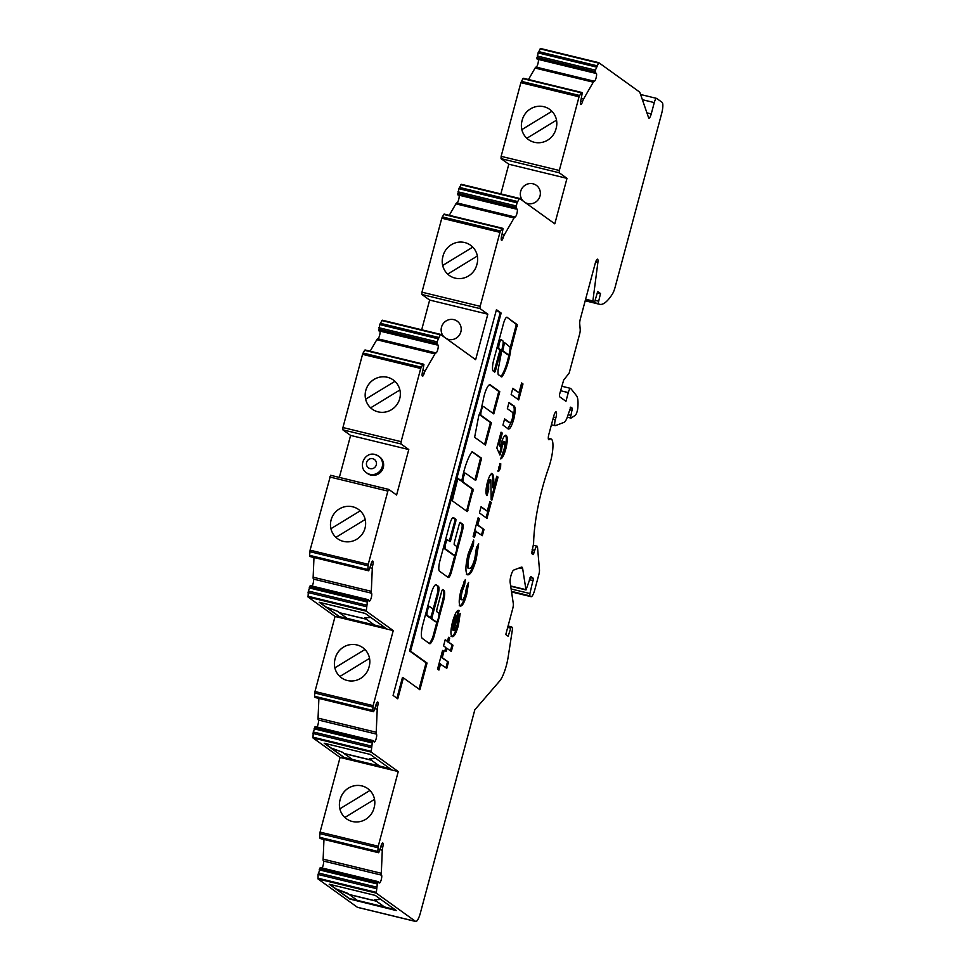<?xml version="1.0" encoding="UTF-8"?>
<svg xmlns="http://www.w3.org/2000/svg" width="970" height="970" viewBox="0 0 970 970"><rect width="100%" height="100%" fill="white"/><g stroke="black" fill="none" stroke-linecap="round" stroke-linejoin="round"><path stroke-width="1.45" d="M453.342 554.986A4.632 1.115 -76.3 0 1 453.232 554.973A4.632 1.115 -76.3 0 1 453.135 554.925L444.466 548.693A4.632 1.115 -76.3 0 1 444.684 543.539A4.632 1.115 -76.3 0 1 446.746 539.744A4.632 1.115 -76.3 0 1 446.843 539.793M445.654 543.782A4.632 1.115 -76.3 0 1 447.716 539.975A4.632 1.115 -76.3 0 1 447.813 540.023L450.007 541.587L450.686 540.326L455.851 521.048L455.924 519.338L453.596 517.653A8.5 2.049 103.7 0 0 453.414 517.568A8.5 2.049 103.7 0 0 449.631 524.54L439.98 560.551A9.579 2.304 103.7 0 0 439.519 571.209L448.14 577.405A7.311 1.758 103.7 0 0 448.298 577.489A7.311 1.758 103.7 0 0 451.559 571.488L462.375 531.111A6.22 1.503 103.7 0 0 462.678 524.188L460.095 522.345L459.404 523.606L454.239 542.885L454.166 544.594L456.482 546.268A4.632 1.115 -76.3 0 1 456.324 551.202A4.632 1.115 -76.3 0 1 454.202 555.216A4.632 1.115 -76.3 0 1 454.105 555.167L445.436 548.923A4.632 1.115 -76.3 0 1 445.654 543.782M429.637 606.444A4.741 1.14 103.7 0 0 427.527 610.336A4.741 1.14 103.7 0 0 427.406 615.659A4.741 1.14 103.7 0 0 427.552 615.659L430.583 617.841L432.862 610.639L432.935 608.917L429.928 606.759A4.741 1.14 103.7 0 0 429.637 606.444L428.667 606.201A4.741 1.14 103.7 0 0 427.273 607.96M464.012 470.959A26.299 6.341 103.7 0 0 462.169 479.047L461.368 480.793L458.204 478.525L457.513 479.786L452.275 500.787L467.273 511.566L473.202 489.304L463.308 482.187A4.632 1.115 -76.3 0 1 463.527 477.046A4.632 1.115 -76.3 0 1 465.6 473.251A4.632 1.115 -76.3 0 1 465.697 473.299L475.615 480.429L476.306 479.156L481.544 458.167L472.111 451.68A26.299 6.341 103.7 0 0 464.012 470.959M462.751 476.137A4.632 1.115 -76.3 0 1 464.63 473.008A4.632 1.115 -76.3 0 1 464.727 473.057M484.272 395.287A12.889 3.104 103.7 0 0 483.169 400.404A78.558 18.927 103.7 0 0 480.95 410.492L478.816 415.451L474.633 437.276L485.449 445.048L491.402 422.811L481.193 415.463A4.632 1.115 -76.3 0 1 481.411 410.31A4.632 1.115 -76.3 0 1 483.472 406.515A4.632 1.115 -76.3 0 1 483.581 406.563L493.791 413.911L499.756 391.662L490.153 384.763A12.889 3.104 103.7 0 0 490.02 384.714A12.889 3.104 103.7 0 0 484.272 395.287M481.702 406.927A4.632 1.115 -76.3 0 1 482.502 406.284A4.632 1.115 -76.3 0 1 482.611 406.321M503.563 342.361L504.533 342.592L502.787 350.74L508.656 354.959L509.468 353.08A18.672 4.498 103.7 0 0 510.123 347.139L504.533 342.592L503.163 342.798M493.742 359.906A10.076 2.425 103.7 0 0 493.427 371.195L494.748 372.14L495.44 370.867L500.605 351.589L500.678 349.879L499.077 348.727A4.632 1.115 -76.3 0 1 499.295 343.574A4.632 1.115 -76.3 0 1 501.357 339.779A4.632 1.115 -76.3 0 1 501.454 339.827L502.763 340.761A5.189 1.249 -76.3 0 1 502.533 346.569L498.131 369.776A11.155 2.692 103.7 0 0 498.228 374.565L501.817 376.942A21.764 5.25 103.7 0 0 510.741 349.806L517.313 324.707L507.419 317.578A8.075 1.952 103.7 0 0 507.007 317.214A8.075 1.952 103.7 0 0 503.575 323.24L493.791 359.712A10.076 2.425 103.7 0 0 493.742 359.906M494.07 371.655L499.635 351.358L499.708 349.649L498.107 348.485A4.632 1.115 -76.3 0 1 498.325 343.344A4.632 1.115 -76.3 0 1 500.387 339.548A4.632 1.115 -76.3 0 1 500.484 339.597M379.609 456.882A10.282 9.93 125.7 0 1 370.952 475.106A10.282 9.93 125.7 0 1 367.606 473.566L366.527 472.79A10.282 9.93 125.7 0 0 381.562 468.595A10.282 9.93 125.7 0 0 378.53 456.106L379.609 456.882M555.931 129.107A17.993 17.375 125.7 0 1 534.337 142.287A17.993 17.375 125.7 0 1 528.456 139.595A17.993 17.375 125.7 0 1 521.993 120.874L522.26 119.88A17.993 17.375 125.7 0 1 549.735 109.404A17.993 17.375 125.7 0 1 556.198 128.125L555.931 129.107M517.01 202.815L515.882 208.235L516.925 209.023A4.11 0.994 103.7 0 1 516.986 209.035A4.11 0.994 103.7 0 1 516.877 213.655A4.11 0.994 103.7 0 1 515.058 217.025A5.141 1.237 -76.3 0 0 514.051 217.983L504.376 234.752A5.141 1.237 -76.3 0 0 503.297 237.432A4.11 0.994 103.7 0 1 501.587 240.33A4.11 0.994 103.7 0 1 501.878 235.092L503.03 228.702L501.89 228.568L499.962 232.351L480.15 306.314L480.041 308.606L487.825 314.195L475.639 359.676L440.416 334.335L437.07 341.828L436.973 344.944L437.809 344.92A4.11 0.994 -76.3 0 1 437.87 344.92A4.11 0.994 -76.3 0 1 437.773 349.539A4.11 0.994 -76.3 0 1 435.954 352.922A5.141 1.237 103.7 0 0 434.948 353.88L425.272 370.637A5.141 1.237 103.7 0 0 424.181 373.317A4.11 0.994 -76.3 0 1 422.483 376.214A4.11 0.994 -76.3 0 1 422.774 370.976L423.926 364.599L422.787 364.465L420.725 368.467L401.107 441.665L401.01 443.957L408.782 449.546L396.597 495.027L388.776 489.413L387.867 491.099L368.248 564.297L367.848 569.499L368.721 570.809L370.758 565.073A4.11 0.994 -76.3 0 1 372.759 561.06A4.11 0.994 -76.3 0 1 372.771 565.195A5.141 1.237 103.7 0 0 372.298 568.311L371.316 591.336A5.141 1.237 103.7 0 0 371.571 593.203A4.11 0.994 -76.3 0 1 371.28 597.678A4.11 0.994 -76.3 0 1 369.449 601.048A4.11 0.994 -76.3 0 1 369.23 600.854L368.6 599.763L367.339 602.043L366.248 611.161L393.25 630.585L373.147 705.651L372.759 710.416L373.632 711.725L375.681 705.978A4.11 0.994 -76.3 0 1 377.669 701.977A4.11 0.994 -76.3 0 1 377.682 706.111A5.141 1.237 103.7 0 0 377.221 709.228L376.227 732.253A5.141 1.237 103.7 0 0 376.481 734.12A4.11 0.994 -76.3 0 1 376.19 738.582A4.11 0.994 -76.3 0 1 374.359 741.965A4.11 0.994 -76.3 0 1 374.141 741.771L373.511 740.68L372.25 742.959L371.158 752.077L398.246 771.562L378.239 846.24L377.827 851.442L378.712 852.751L380.749 847.016A4.11 0.994 -76.3 0 1 382.75 843.003A4.11 0.994 -76.3 0 1 382.762 847.137A5.141 1.237 103.7 0 0 382.289 850.266L381.307 873.279A5.141 1.237 103.7 0 0 381.562 875.146A4.11 0.994 -76.3 0 1 381.271 879.62A4.11 0.994 -76.3 0 1 379.44 882.991A4.11 0.994 -76.3 0 1 379.221 882.809L378.591 881.718L377.33 883.985L376.239 893.103L415.56 921.391A10.282 2.474 103.7 0 0 415.778 921.5A10.282 2.474 103.7 0 0 420.362 913.061L474.827 709.785L499.599 681.11A20.564 4.959 103.7 0 0 506.352 665.541A20.564 4.959 103.7 0 0 508.183 656.896L512.366 629.833A5.141 1.237 103.7 0 0 512.536 627.566L511.554 626.875L510.753 628.184L508.159 636.247L505.782 634.55L512.742 608.566A5.141 1.237 103.7 0 0 513.312 603.643L510.147 582.521A7.02 1.685 -76.3 0 1 511.093 575.198A7.02 1.685 -76.3 0 1 513.773 570.057L521.387 567.147A10.173 2.449 -76.3 0 1 521.812 567.111A10.173 2.449 -76.3 0 1 522.697 568.796L525.995 589.966L530.772 576.483L533.451 578.399L529.911 593.531L529.802 595.822L530.893 596.598A8.221 1.976 103.7 0 0 531.063 596.683A8.221 1.976 103.7 0 0 534.737 589.942L538.871 574.495A5.141 1.237 103.7 0 0 539.478 569.826L537.525 547.274A5.153 1.237 103.7 0 0 537.04 546.171A5.153 1.237 103.7 0 0 534.749 550.39L533.16 554.585L531.621 553.482L533.597 543.564A71.925 17.339 -76.3 0 1 548.644 467.831A20.576 4.959 103.7 0 0 550.426 462.035A20.576 4.959 103.7 0 0 550.96 438.925A20.576 4.959 103.7 0 0 549.214 439.568A5.068 1.225 -76.3 0 1 548.79 439.713A5.068 1.225 -76.3 0 1 548.68 434.996L553.749 416.106A5.141 1.237 -76.3 0 1 556.04 411.886A5.141 1.237 -76.3 0 1 555.907 417.658L555.301 419.913A5.141 1.237 103.7 0 0 555.167 425.684A5.141 1.237 103.7 0 0 555.386 425.66L564.164 422.314A10.294 2.474 103.7 0 0 568.093 414.772L570.748 407.133L572.336 408.273L570.954 415.366A2.583 0.618 103.7 0 0 570.918 418.094A2.583 0.618 103.7 0 0 571.087 418.058L575.246 415.33A5.153 1.237 103.7 0 0 577.211 411.195A5.153 1.237 103.7 0 0 577.793 408.006A25.705 6.196 103.7 0 0 576.544 395.736L570.784 388.509A5.153 1.237 103.7 0 0 570.578 388.376A5.153 1.237 103.7 0 0 568.287 392.595L565.959 401.313L559.472 396.645L559.569 394.353L563.655 380.107L569.172 373.086L579.599 334.177A5.141 1.237 103.7 0 0 580.205 329.509L579.708 323.689A5.141 1.237 -76.3 0 1 580.315 319.021L595.216 263.404A5.141 1.237 -76.3 0 1 597.508 259.184A5.141 1.237 -76.3 0 1 597.896 262.373L592.876 300.979L593.931 302.919L594.804 301.403L597.69 291.485L600.503 293.498L598.138 303.586A71.962 17.339 103.7 0 0 599.678 304.313A71.962 17.339 103.7 0 0 612.361 294.104A10.282 2.474 103.7 0 0 615.138 287.132L661.588 113.757A10.282 2.474 103.7 0 0 662.086 102.311L656.678 98.431A5.141 1.237 103.7 0 0 656.569 98.382A5.141 1.237 103.7 0 0 654.277 102.59L651.246 113.914A5.141 1.237 -76.3 0 1 648.954 118.134A5.141 1.237 -76.3 0 1 648.603 117.722L639.97 92.708A10.282 2.474 103.7 0 0 639.509 91.968L598.757 62.65L595.398 70.131L595.313 73.259L596.15 73.223A4.11 0.994 -76.3 0 1 596.211 73.235A4.11 0.994 -76.3 0 1 596.101 77.855A4.11 0.994 -76.3 0 1 594.295 81.225A5.141 1.237 103.7 0 0 593.276 82.183L583.6 98.952A5.141 1.237 103.7 0 0 582.521 101.62A4.11 0.994 -76.3 0 1 580.824 104.53A4.11 0.994 -76.3 0 1 581.103 99.292L582.255 92.902L581.115 92.768L579.054 96.782L559.314 170.477L559.217 172.757L566.989 178.359L554.804 223.827L519.483 198.426L517.01 202.815L458.834 188.689L457.901 194.921L516.052 209.047M459.065 195.212A4.11 0.994 -76.3 0 1 458.701 199.517A4.11 0.994 -76.3 0 1 456.882 202.9A5.141 1.237 103.7 0 0 455.876 203.858L449.268 215.316M444.236 337.087A10.282 9.93 125.7 0 1 457.197 321.179A10.282 9.93 125.7 0 1 446.248 338.53M444.212 337.075A10.282 9.93 125.7 0 1 457.185 321.179M365.654 399.191L365.641 399.179A17.993 17.375 125.7 0 1 387.406 377.281A17.993 17.375 125.7 0 1 393.262 379.961A17.993 17.375 125.7 0 1 398.561 401.822A17.993 17.375 125.7 0 1 378.118 411.862A17.993 17.375 125.7 0 1 372.237 409.17A17.993 17.375 125.7 0 1 370.625 407.837A17.993 17.375 125.7 0 1 365.654 399.191L394.923 381.331L365.641 399.179M372.237 409.17A17.993 17.375 125.7 0 1 366.939 387.297A17.993 17.375 125.7 0 1 387.382 377.257A17.993 17.375 125.7 0 1 393.262 379.961M317.069 726.979A4.11 0.994 103.7 0 0 318.014 724.457A4.11 0.994 103.7 0 0 318.305 719.982A5.141 1.237 -76.3 0 1 318.051 718.115L318.9 698.424M352.34 821.493A17.993 17.375 -54.3 0 0 374.068 807.816A17.993 17.375 -54.3 0 0 367.751 788.598A17.993 17.375 -54.3 0 0 340.3 799.098L340.009 800.068A17.993 17.375 -54.3 0 0 346.472 818.789A17.993 17.375 -54.3 0 0 352.34 821.493M335.923 537.344A17.993 17.375 125.7 0 1 330.952 528.698L330.94 528.698A17.993 17.375 125.7 0 1 352.704 506.789A17.993 17.375 125.7 0 1 358.56 509.48A17.993 17.375 125.7 0 1 363.859 531.342A17.993 17.375 125.7 0 1 343.416 541.381A17.993 17.375 125.7 0 1 337.536 538.677A17.993 17.375 125.7 0 1 332.237 516.816A17.993 17.375 125.7 0 1 352.68 506.776A17.993 17.375 125.7 0 1 358.548 509.468M337.548 538.689A17.993 17.375 125.7 0 1 335.923 537.356L365.181 519.496M370.152 351.201L376.772 339.742A5.141 1.237 -76.3 0 1 377.779 338.785A4.11 0.994 103.7 0 0 379.585 335.414A4.11 0.994 103.7 0 0 379.961 331.097M341.476 677.824A17.993 17.375 -54.3 0 0 347.345 680.516A17.993 17.375 -54.3 0 0 368.952 667.336L369.218 666.341A17.993 17.375 -54.3 0 0 362.756 647.62A17.993 17.375 -54.3 0 0 335.28 658.109L335.014 659.091A17.993 17.375 -54.3 0 0 341.476 677.824A17.993 17.375 125.7 0 1 339.852 676.49L369.534 658.387M322.149 868.004A4.11 0.994 103.7 0 0 323.095 865.495A4.11 0.994 103.7 0 0 323.386 861.02A5.141 1.237 -76.3 0 1 323.131 859.153L323.968 839.462M536.361 185.331A10.282 9.93 125.7 0 0 523.4 201.239A10.282 9.93 125.7 0 1 536.374 185.343A10.282 9.93 125.7 0 1 525.413 202.681M528.492 79.516L535.1 68.058A5.141 1.237 -76.3 0 1 536.119 67.1A4.11 0.994 103.7 0 0 537.926 63.717A4.11 0.994 103.7 0 0 538.301 59.412M476.767 264.955A17.993 17.375 125.7 0 1 455.16 278.135A17.993 17.375 125.7 0 1 449.292 275.444A17.993 17.375 125.7 0 1 442.829 256.71L443.096 255.728A17.993 17.375 125.7 0 1 470.583 245.252A17.993 17.375 125.7 0 1 477.034 263.973L476.767 264.955M312.158 586.062A4.11 0.994 103.7 0 0 313.104 583.54A4.11 0.994 103.7 0 0 313.395 579.078A5.141 1.237 -76.3 0 1 313.14 577.211L313.977 557.507M393.08 695.429L397.773 698.8L403.387 677.872L419.889 689.743L427.042 663.043L410.54 651.185L501.138 313.067L496.446 309.685L393.08 695.429M460.216 606.007C458.652 603.825 458.931 598.49 461.077 590.015L465.345 579.539L464.582 585.128L462.338 590.888C461.114 595.701 460.968 598.672 461.89 599.812L460.92 599.569L461.89 599.812C462.981 600.175 464.169 598.078 465.454 593.531L466.582 586.717L468.595 582.412L466.74 594.307C464.424 602.588 462.253 606.48 460.216 606.007L460.556 606.165M467.37 574.652C465.188 572.009 465.479 565.037 468.255 553.737L473.712 540.047L473.445 545.285L469.541 554.949C467.77 562.26 467.601 566.747 469.031 568.432L468.061 568.202L469.031 568.432C470.777 569.147 472.693 565.862 474.803 558.599L476.476 547.48L478.671 543.794L476.173 559.544C472.972 570.663 470.038 575.695 467.37 574.652L467.916 574.907M476.137 531.208L474.475 537.428L473.117 536.446L478.101 517.81L479.459 518.792L477.798 525L484.006 529.462L482.332 535.67L475.167 530.978L473.603 536.798M491.257 502.399L486.976 518.38L479.41 512.936L481.084 506.728L487.279 511.19L489.899 501.429L491.257 502.399L490.286 502.169L486.103 517.75M490.856 479.895L489.729 479.592L487.667 483.46L488.637 483.69L488.71 489.462L487.049 495.67C485.497 494.166 485.606 489.729 487.376 482.369C489.183 476.124 490.868 473.202 492.42 473.615C493.524 475.239 493.96 478.562 493.718 483.593L493.645 487.861L496.773 476.209L498.034 477.119L491.851 500.18L491.159 499.695L490.856 479.895L488.637 483.69M500.568 468.098L498.725 471.274L498.919 466.909L500.75 463.733L500.568 468.098L499.599 467.855L497.755 471.032M501.599 450.007L499.926 455.039L496.822 447.958L501.053 432.196L502.302 433.105L499.404 443.933L500.471 446.321L500.969 444.127C502.945 437.531 504.715 434.633 506.291 435.445C507.734 437.106 507.577 441.592 505.819 448.904C504.121 454.954 502.411 458.301 500.702 458.931L504.558 447.57L504.679 441.689L503.551 441.374L501.235 445.339L502.205 445.57L501.599 450.007L500.629 449.765L499.332 453.681M504.679 441.689L502.205 445.57M513.736 419.343C511.263 427.515 509.165 430.522 507.455 428.34L502.945 425.103L504.618 418.882L509.529 422.423C510.293 423.502 511.226 422.192 512.342 418.507C513.3 414.311 513.215 412.177 512.087 412.092L507.346 408.685L509.007 402.477L513.518 405.715C515.664 406.284 515.737 410.819 513.736 419.343L512.766 419.113L507.965 428.655M508.438 428.837L507.455 428.34M522.988 383.962L518.707 399.931L511.154 394.487L512.815 388.279L519.023 392.741L521.63 382.98L522.988 383.962L522.018 383.72L517.847 399.3M436.973 344.944L378.797 330.818L379.719 324.574L382.204 320.185L440.332 334.323M598.757 62.65L540.533 48.5L538.059 52.889L537.137 59.121L595.277 73.247M595.313 73.259L537.137 59.121M438.61 613.004A4.632 1.115 -76.3 0 1 438.44 617.926A4.632 1.115 -76.3 0 1 436.318 621.94A4.632 1.115 -76.3 0 1 436.221 621.891L432.014 618.872L432.087 617.15L438.04 594.901A7.712 1.855 103.7 0 0 438.404 586.329L436.342 584.837A11.434 2.752 103.7 0 0 436.088 584.716A11.434 2.752 103.7 0 0 430.995 594.101L422.92 624.231A12.755 3.068 103.7 0 0 422.314 638.418L429.589 643.656A7.712 1.855 103.7 0 0 429.758 643.74A7.712 1.855 103.7 0 0 431.323 642.31L432.402 640.43A7.712 1.855 103.7 0 0 434.281 635.532L443.423 601.436A10.027 2.413 103.7 0 0 443.896 590.269L442.926 589.578A3.08 0.74 103.7 0 0 442.866 589.542A3.08 0.74 103.7 0 0 441.483 592.076L437.118 608.384A3.08 0.74 103.7 0 0 436.961 611.815L438.61 613.004M452.602 621.649C454.966 613.367 457.137 609.645 459.101 610.494L453.996 630.645C455.051 630.536 456.142 628.511 457.246 624.571L458.264 618.217L460.204 613.404L458.398 625.48C456.094 633.531 453.972 637.241 452.032 636.635C450.407 634.804 450.601 629.809 452.602 621.649M444.963 650.591L445.788 647.487L443.557 645.887L445.23 639.666L447.449 641.279L448.528 637.278L449.692 638.114L448.613 642.116L452.978 645.256L451.317 651.464L446.952 648.324L446.115 651.428L444.963 650.591M440.598 663.856L438.925 670.064L437.567 669.094L442.562 650.458L443.92 651.44L442.259 657.648L448.455 662.11L446.794 668.318L439.628 663.625L438.064 669.445M519.435 198.426L461.308 184.3L458.834 188.689M581.115 92.768L522.939 78.643L520.878 82.656L501.138 156.34L501.041 158.631L508.813 164.221L500.859 193.903M522.939 78.643L581.491 92.392L523.351 78.267M598.66 62.626L540.533 48.5M376.239 888.593L318.063 874.467L318.063 878.978L357.384 907.265A10.282 2.474 103.7 0 0 357.603 907.374L415.778 921.5M318.063 874.467L320.512 867.689M320.585 838.626L319.651 837.316L320.064 832.114L340.07 757.437L312.983 737.94L313.237 731.95L315.444 726.651M315.505 697.6L314.583 696.278L314.971 691.513L335.074 616.459L308.072 597.035L308.327 591.033L310.533 585.734M310.594 556.683L309.66 555.361L310.073 550.172L330.6 475.288L388.728 489.413M422.787 364.465L364.599 350.328L362.55 354.341L342.931 427.54L342.834 429.831L350.606 435.421L339.354 477.41M364.599 350.328L423.15 364.077M436.949 344.932L378.797 330.818M444.127 214.067L502.302 228.192L443.714 214.443L441.786 218.214L421.962 292.188L421.865 294.48L429.649 300.069L421.683 329.776M380.798 899.396L374.541 899.796L380.858 899.432M329.679 884.325L335.984 888.86L349.273 894.498L376.299 901.057M395.226 909.775L384.423 906.914L374.541 899.796M349.564 898.632L395.881 910.248M371.304 760.092L344.277 753.52L342.41 752.174L344.253 753.629L371.401 760.213L379.416 765.985L352.268 759.389L344.253 753.629M357.154 900.293L349.442 898.608L335.972 888.908L347.393 893.2L357.263 900.366L384.411 906.962L376.396 901.191L349.248 894.595M551.93 111.283L521.86 129.616A17.993 17.375 125.7 0 1 522.018 120.886L522.284 119.892A17.993 17.375 125.7 0 1 549.747 109.404M470.571 245.24A17.993 17.375 125.7 0 0 443.096 255.728L442.853 256.735A17.993 17.375 125.7 0 0 442.696 265.453L472.754 247.12L442.696 265.465A17.993 17.375 -54.3 0 0 447.679 274.11L477.349 256.007M408.782 449.546L350.606 435.421M370.831 617.466L364.526 617.829L366.405 619.248L339.257 612.652L347.272 618.423L374.42 625.007L366.405 619.248L374.42 625.007L385.26 627.845M366.308 619.115L339.257 612.652M375.802 758.419L369.546 758.819L375.863 758.467M449.304 275.444A17.993 17.375 125.7 0 1 447.679 274.11M551.918 111.271L521.86 129.616A17.993 17.375 -54.3 0 0 526.843 138.261L556.525 120.159M362.768 647.633A17.993 17.375 -54.3 0 0 335.305 658.121L335.038 659.115A17.993 17.375 -54.3 0 0 334.868 667.833L334.868 667.833A17.993 17.375 -54.3 0 0 339.852 676.49M398.246 771.562L340.07 757.437M370.261 754.43L391.334 769.586L345.271 758.407L324.198 743.238L370.261 754.43M570.954 415.366L568.117 414.675M572.276 410.419L569.548 409.764M350.267 899.384L329.182 884.216L375.245 895.395L396.33 910.563L350.328 899.178M566.989 178.359L508.813 164.221M360.209 510.838L330.94 528.698L360.222 510.838M339.282 612.555L337.378 611.185L339.27 612.603M370.625 407.837L399.882 389.988M367.751 788.598A17.993 17.375 -54.3 0 0 340.276 799.074L340.033 800.08A17.993 17.375 -54.3 0 0 339.864 808.81L369.934 790.465L339.876 808.822A17.993 17.375 -54.3 0 0 344.847 817.467L374.529 799.353M390.886 769.271L345.271 758.407M345.32 758.201L344.568 757.655M352.171 759.316L344.447 757.631L330.976 747.943L342.398 752.235M342.41 752.174L330.976 747.943M330.988 747.894L324.695 743.36M487.825 314.195L429.649 300.069M370.77 617.417L364.526 617.829M390.231 768.798L379.416 765.985M340.276 617.429L319.203 602.273L365.266 613.452L386.339 628.621L339.585 616.702M347.175 618.339L339.476 616.678L325.944 606.941L337.366 611.233M337.378 611.185L325.944 606.941M325.956 606.893L319.7 602.394M346.484 818.801A17.993 17.375 125.7 0 1 344.847 817.467M364.95 649.5L334.88 667.845L364.938 649.488M379.428 765.936L371.401 760.213M528.468 139.607A17.993 17.375 125.7 0 1 526.843 138.261M600.503 293.498L597.326 292.734M371.413 760.165L369.546 758.819M393.25 630.585L335.074 616.459M385.89 628.293L340.337 617.235M512.718 388.667L519.023 392.741M510.62 346.096L516.343 324.465L507.419 317.578M510.038 348.375L510.559 346.084L511.529 346.314M510.644 346.144L511.614 346.375M500.932 376.59A21.764 5.25 103.7 0 0 508.947 354.693M501.793 350.485L507.722 354.717M504.509 419.27L508.559 422.192M508.911 402.865L512.548 405.484C514.694 406.042 514.767 410.589 512.766 419.113M500.944 432.584L502.302 433.105M501.344 432.862L498.434 443.702L499.404 443.933M498.434 443.702L499.501 446.079L500.471 446.321M505.321 435.203C506.764 436.876 506.607 441.362 504.849 448.661L505.819 448.904M504.849 448.661L501.017 457.767M501.235 445.339L500.629 449.765M499.78 463.49L499.599 467.855M487.667 483.46L487.74 489.232L488.71 489.462M487.74 489.232L486.334 494.47M491.45 473.384C492.554 474.997 492.99 478.331 492.748 483.363L492.675 487.619L493.645 487.861M496.664 476.597L498.034 477.119M497.064 476.888L491.184 498.798M480.974 507.116L487.279 511.19M478.004 518.198L479.459 518.792M478.489 518.562L476.828 524.77L477.798 525M476.828 524.77L484.006 529.462M483.036 529.232L481.472 535.052M472.632 541.915L472.475 545.055L473.445 545.285M472.475 545.055L468.571 554.719L469.541 554.949M468.571 554.719C466.8 562.018 466.631 566.516 468.061 568.202M477.592 545.613L475.203 559.314L476.173 559.544M475.203 559.314C472.002 570.433 469.068 575.465 466.4 574.41M464.048 581.685L463.611 584.886L464.582 585.128M463.611 584.886L461.368 590.657L462.338 590.888M461.368 590.657C460.144 595.459 459.998 598.429 460.92 599.569M467.54 584.667L465.77 594.076L466.74 594.307M465.77 594.076C463.454 602.346 461.283 606.25 459.246 605.777M484.576 444.43L490.432 422.568L480.223 415.221A4.632 1.115 -76.3 0 1 479.92 412.88M490.432 422.568L491.402 422.811M492.93 413.293L498.786 391.431L489.498 384.75M498.786 391.431L499.756 391.662M466.594 511.081L472.232 489.074L462.338 481.957A4.632 1.115 -76.3 0 1 462.047 479.592M460.435 480.55L457.913 478.768M474.936 479.944L480.574 457.925L472.038 451.79M435.457 621.709A4.632 1.115 -76.3 0 1 435.348 621.709A4.632 1.115 -76.3 0 1 435.251 621.661L431.044 618.63L431.019 617.32M438.949 614.265L442.453 601.194A10.027 2.413 103.7 0 0 442.926 590.039L442.502 589.736M429.237 643.413A7.712 1.855 103.7 0 0 430.353 642.079L431.432 640.2A7.712 1.855 103.7 0 0 433.311 635.289L437.021 621.455M433.032 609.742L437.07 594.671A7.712 1.855 103.7 0 0 437.434 586.086L435.603 584.764M426.654 615.477L429.649 617.599M426.085 612.422A4.741 1.14 103.7 0 0 426.436 615.429A4.741 1.14 103.7 0 0 426.582 615.429M456.834 547.977L461.405 530.881A6.22 1.503 103.7 0 0 461.708 523.945L459.804 522.587M447.776 577.15A7.311 1.758 103.7 0 0 450.589 571.257L455.1 554.428M449.316 541.114L454.882 520.817L454.954 519.096L452.954 517.653M458.179 610.3L459.343 610.7M458.373 610.469L453.038 630.403L453.996 630.645M459.162 615.986L457.428 625.238L458.398 625.48M457.428 625.238C455.124 633.289 453.002 637.011 451.062 636.393M456.615 616.12L455.645 615.889L452.929 621.746L452.02 626.462L452.081 629.19L453.051 629.433L456.615 616.12L453.899 621.976L453.051 629.433M452.02 626.462L452.99 626.705M452.929 621.746L453.899 621.976M445.121 640.054L447.449 641.279M448.419 637.666L449.692 638.114M448.722 637.884L447.643 641.873L448.613 642.116M447.643 641.873L452.978 645.256M452.008 645.014L450.444 650.834M445.254 650.809L445.982 648.093L446.952 648.324M442.465 650.846L443.92 651.44M442.95 651.197L441.289 657.405L442.259 657.648M441.289 657.405L448.455 662.11M447.497 661.867L445.933 667.699M419.016 689.124L426.072 662.813L409.57 650.943L500.168 312.825L496.337 310.073M500.168 312.825L501.138 313.067M409.57 650.943L410.54 651.185M426.072 662.813L427.042 663.043M396.912 698.182L402.417 677.642L403.387 677.872M375.172 454.566A10.282 9.93 125.7 0 1 378.53 456.106L375.063 454.506C364.756 451.377 357.433 466.994 366.527 472.79M515.058 217.025L456.882 202.9M435.954 352.922L377.779 338.785M594.295 81.225L536.119 67.1M549.214 439.568L548.474 439.386M370.116 468.619A5.141 4.971 -54.3 0 0 376.299 464.848A5.141 4.971 -54.3 0 0 372.771 458.725A5.141 4.971 -54.3 0 0 366.599 462.496A5.141 4.971 -54.3 0 0 370.116 468.619M501.89 228.568L443.714 214.443M500.471 231.042L442.284 216.916M459.331 187.38L517.507 201.517M519.071 198.814L460.883 184.676M516.173 205.943L457.998 191.805M515.919 207.422L457.743 193.297M367.339 602.043L309.163 587.917M366.502 605.159L308.327 591.033M366.26 606.65L308.072 592.524M582.521 101.62L580.642 101.171M559.314 170.477L501.138 156.34M579.054 96.782L520.878 82.656M434.948 353.88L376.772 339.742M425.272 370.637L423.041 370.103M377.827 851.442L319.651 837.316M377.997 847.731L319.809 833.606M371.316 591.336L313.14 577.211M371.571 593.203L313.395 579.078M514.051 217.983L455.876 203.858M504.376 234.752L502.157 234.206M555.301 419.913L552.888 419.319M373.098 741.056L314.911 726.93M568.287 392.595L560.551 390.716M378.239 846.24L320.064 832.114M371.158 752.077L312.983 737.94M371.013 751.277L312.837 737.151M592.876 300.979L585.613 299.221M597.896 262.373L595.701 261.851M382.289 850.266L380.143 849.744M381.307 873.279L323.131 859.153M377.985 852.242L319.809 838.116M378.664 852.727L320.488 838.601M596.732 65.705L538.556 51.58M598.296 63.014L540.12 48.876M654.277 102.59L642.395 99.704M559.217 172.757L501.041 158.631M529.802 595.822L511.481 591.373M529.911 593.531L511.117 588.972M515.882 208.235L457.707 194.109M511.505 626.875L508.062 626.038L511.554 626.875M596.235 67.015L538.059 52.889M595.398 70.131L537.222 56.005M438.404 337.402L380.228 323.277M437.894 338.712L379.719 324.574M439.956 334.699L381.78 320.573M651.246 113.914L646.929 112.872M533.451 578.399L530.044 577.574M533.354 580.678L529.402 579.721M372.759 741.65L314.571 727.524M372.25 742.959L314.074 728.834M372.759 710.416L314.583 696.278M372.904 711.204L314.729 697.078M381.562 875.146L323.386 861.02M593.895 302.895L585.201 300.785M592.985 302.24L585.31 300.373M377.827 882.688L319.651 868.55M377.33 883.985L319.154 869.86M534.082 552.9L531.511 552.282M534.749 550.39L532.106 549.747M420.725 368.467L362.55 354.341M421.222 367.169L363.047 353.031M555.907 417.658L553.482 417.076M368.176 600.151L310 586.013M595.119 72.435L536.943 58.309M401.107 441.665L342.931 427.54M525.813 589.627L510.656 585.953M522.697 568.796L519.253 567.959M401.01 443.957L342.834 429.831M598.138 303.586L594.283 302.652M598.284 301.124L595.107 300.361M368.248 564.297L310.073 550.172M387.867 491.099L329.691 476.973M530.893 596.598L511.554 591.906M367.994 570.299L309.818 556.162M368.673 570.784L310.497 556.659L368.721 570.809M372.771 565.195L370.843 564.734M372.298 568.311L370.152 567.789M510.753 628.184L507.686 627.432M367.848 569.499L309.66 555.361M368.006 565.789L309.83 551.663M367.836 600.733L309.66 586.607M376.481 734.12L318.305 719.982M583.6 98.952L581.382 98.406M378.167 882.094L319.991 867.968M371.413 746.076L313.237 731.95M373.583 711.701L315.408 697.576M424.181 373.317L422.302 372.856M376.493 887.113L318.318 872.976M437.07 341.828L378.882 327.702M436.815 343.319L378.639 329.182M499.962 232.351L441.786 218.214M593.276 82.183L535.1 68.058M376.239 893.103L318.063 878.978M376.081 892.303L317.905 878.177M595.156 71.622L536.968 57.497M503.297 237.432L501.417 236.971M415.56 921.391L357.384 907.265M436.779 344.12L378.603 329.994M371.171 747.567L312.995 733.441M480.041 308.606L421.865 294.48M373.147 705.651L314.971 691.513M579.563 95.472L521.387 81.347M377.682 706.111L375.754 705.639M377.221 709.228L375.063 708.706M372.892 707.13L314.716 693.004M366.102 610.36L307.914 596.235M376.227 732.253L318.051 718.115M382.762 847.137L380.834 846.677M366.248 611.161L308.072 597.035M572.336 408.273L570.202 407.752M480.15 306.314L421.962 292.188M516.343 324.465L517.313 324.707M516.27 326.187L517.24 326.417M511.275 344.823L512.245 345.065M510.002 348.8L510.899 349.018M509.929 349.612L510.741 349.806M501.199 376.784L501.817 376.942M498.107 348.485L499.077 348.727M499.708 349.649L500.678 349.879M499.635 351.358L500.605 351.589M494.47 370.637L495.44 370.867M502.024 349.309L502.751 349.491M501.817 350.509L502.787 350.74M503.03 344.144L503.733 344.314M512.548 405.484L513.518 405.715M492.748 483.363L493.718 483.593M480.223 415.221L481.193 415.463M462.338 481.957L463.308 482.187M472.232 489.074L473.202 489.304M472.16 490.784L473.13 491.026M466.994 510.062L467.964 510.305M460.374 480.538L461.344 480.768M480.574 457.925L481.544 458.167M480.502 459.647L481.472 459.877M475.336 478.925L476.306 479.156M435.251 621.661L436.221 621.891M442.926 590.039L443.896 590.269M442.453 601.194L443.423 601.436M433.311 635.289L434.281 635.532M431.432 640.2L432.402 640.43M430.353 642.079L431.323 642.31M437.434 586.086L438.404 586.329M437.07 594.671L438.04 594.901M431.165 616.932L432.087 617.15M431.044 618.63L432.014 618.872M444.466 548.693L445.436 548.923M453.135 554.925L454.105 555.167M461.708 523.945L462.678 524.188M461.405 530.881L462.375 531.111M450.589 571.257L451.559 571.488M454.954 519.096L455.924 519.338M454.882 520.817L455.851 521.048M449.716 540.096L450.686 540.326M446.746 539.744L447.716 539.975M464.63 473.008L465.6 473.251M482.502 406.284L483.472 406.515M500.387 339.548L501.357 339.779M550.96 438.925L548.305 438.282M555.167 425.684L551.421 424.775M373.511 740.68L315.335 726.554M656.569 98.382L640.588 94.49M516.088 209.059L457.901 194.921M593.931 302.919L599.678 304.313M378.712 852.751L320.536 838.626M570.578 388.376L561.751 386.23M368.6 599.763L310.424 585.637M537.04 546.171L533.318 545.261M440.38 334.323L382.204 320.185M570.918 418.094L567.292 417.209M378.591 881.718L320.403 867.58M423.199 364.077L365.023 349.952M373.632 711.725L315.456 697.588M388.776 489.413L330.6 475.288M525.995 589.966L510.705 586.256M519.483 198.426L461.308 184.3M531.063 596.683L511.566 591.955M460.398 480.55L461.368 480.793M435.348 621.709L436.318 621.94M426.436 615.429L427.406 615.659M453.232 554.973L454.202 555.216"/></g></svg>
